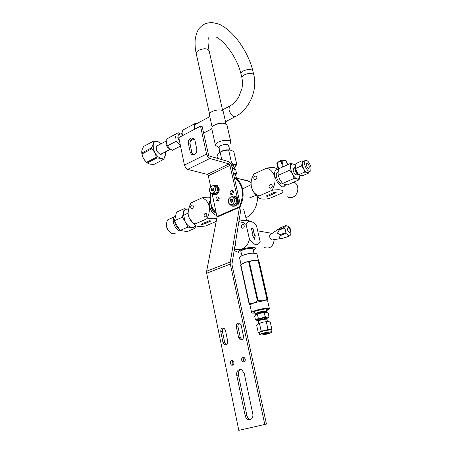 <?xml version="1.0" encoding="UTF-8"?>
<svg xmlns="http://www.w3.org/2000/svg" width="453" height="453" viewBox="0 0 453 453"><rect width="100%" height="100%" fill="white"/><g stroke="black" fill="none" stroke-linecap="round" stroke-linejoin="round"><path stroke-width="0.68" d="M239.467 369.529L241.613 369.693L244.184 373.193L252.814 413.946C253.204 416.97 252.276 418.9 250.016 419.75L248.097 419.597C246.613 418.934 245.645 417.666 245.198 415.786L236.749 375.277C236.375 372.366 237.281 370.452 239.467 369.529M240.928 369.472C238.901 370.492 238.074 372.377 238.454 375.129L246.902 415.509C247.349 417.383 248.312 418.651 249.796 419.308L250.651 419.523M266.443 424.082L238.793 430.35L266.443 424.082L231.925 264.309L241.092 208.08L231.659 165.781L230.418 163.069L228.544 161.557L209.309 156.025L208.646 155.498L202.191 126.676L200.526 126.121L178.788 137.599L184.428 165.102L185.696 167.865L187.706 169.388L207.259 174.388L208.295 175.758L210.651 186.744M223.935 328.131C222.729 328.861 222.242 330.067 222.474 331.738L224.699 342.519L226.285 344.688M239.563 323.091C238.278 323.821 237.757 325.05 238.001 326.783L240.311 337.615L241.97 339.807M244.161 357.423L243.289 360.044L244.433 361.692M232.802 360.792L231.981 363.357L233.08 364.982M200.526 126.121L206.551 154.077L207.842 156.897L209.841 158.482L229.076 163.935L229.699 164.439L237.406 197.825M238.244 201.574L239.444 207.389L230.107 263.046L264.767 424.393M212.293 194.428L217.044 217.123L239.444 207.389M238.793 430.35L206.466 272.185L217.044 217.123M215.973 199.586C215.985 197.485 216.806 196.613 218.437 196.964L219.207 198.125C219.201 200.226 218.38 201.104 216.755 200.758L215.973 199.586M233.352 191.744C233.346 193.89 232.497 194.779 230.809 194.399L230.039 193.238C230.05 191.092 230.9 190.209 232.587 190.588L233.352 191.744M220.764 331.755C220.679 328.94 221.744 327.734 223.952 328.136L225.435 330.231L227.695 341.086C227.785 343.895 226.732 345.107 224.535 344.722L222.989 342.57L220.764 331.755L222.474 331.738M243.465 336.12L241.126 325.22L239.631 323.125C237.338 322.683 236.234 323.901 236.319 326.789L238.623 337.649L240.181 339.801C242.468 340.226 243.561 339.003 243.465 336.12M245.294 359.065C245.379 361.222 244.563 362.151 242.848 361.851L241.602 360.146C241.517 357.989 242.338 357.066 244.054 357.372L245.294 359.065M233.895 362.411C233.975 364.529 233.182 365.452 231.517 365.169L230.277 363.47C230.198 361.347 230.99 360.429 232.661 360.718L233.895 362.411M218.771 197.242L217.542 199.926L217.989 200.821M232.904 190.849L231.591 193.601L232.044 194.501M193.686 138.154L192.497 138.493C190.594 139.739 189.796 141.591 190.096 144.043L191.947 152.876L193.227 155.011M188.42 143.539C188.12 141.081 188.918 139.23 190.821 137.978L193.527 138.04L194.875 140.198L196.761 149.099C197.066 151.591 196.257 153.454 194.331 154.688L191.664 154.615L190.266 152.395L188.42 143.539L190.096 144.043M242.247 179.614L246.704 180.175L251.138 182.548M257.587 196.795C257.366 206.619 253.482 213.646 245.934 217.882M210.741 192.955L210.571 193.856C209.405 202.004 211.325 208.459 216.319 213.233M240.554 205.322C245.549 195.543 242.95 182.299 235.305 177.797L234.224 177.18M240.345 204.382C244.467 192.661 242.474 183.793 234.36 177.791M210.798 192.995L210.634 193.844C209.496 201.806 211.358 208.125 216.228 212.802M235.736 174.932L236.574 173.635L235.696 169.745L232.412 168.641M236.574 173.635L233.261 172.899M235.724 174.886L234.722 173.488L233.352 173.306M233.374 173.403L235.617 174.416L235.826 175.339M235.86 175.588L233.612 174.45M233.674 174.739L234.224 174.835M233.686 174.79L234.847 174.954L235.922 175.821L236.37 178.074M232.015 167.367L234.252 168.499M232.089 167.695L234.411 169.088M219.088 147.559L219.405 146.63C220.934 144.586 228.153 143.584 228.425 145.368L229.977 150.113M217.531 158.386L216.981 155.906L218.425 153.471L220.158 152.253C222.836 150.215 225.905 149.496 229.348 150.09M228.448 145.447C228.386 143.573 220.968 144.535 219.394 146.63L219.093 147.604M230.26 143.442L230.843 141.993C230.849 138.839 218.51 140.402 215.939 143.901L215.413 145.283L219.11 147.701M211.715 128.505L212.185 126.863L213.482 125.708C217.004 123.641 220.707 122.848 224.586 123.341L226.993 125.045L230.798 141.795M212.327 126.681L213.59 125.555C217.021 123.539 220.628 122.769 224.411 123.25L225.792 123.72M231.443 165.028C232.972 165.147 233.72 165.549 233.703 166.245M234.099 167.803L235.215 166.908C236.223 165.764 235.917 164.932 234.309 164.411L231.075 164.156M221.783 159.609L220.152 152.253C222.802 150.724 225.634 150.028 228.657 150.153C230.215 149.864 231.942 150.396 233.839 151.749L236.749 164.524L234.309 164.411L231.568 163.04L230.707 163.493M235.215 166.908L236.749 164.524M228.657 150.153L231.568 163.04M179.195 134.484L178.323 134.841L177.808 137.746L179.535 141.234M181.913 134.111L181.84 134.892M181.97 135.917L181.913 134.071M182.582 135.594L182.032 132.803L182.802 130.068L184.003 129.428M197.434 123.25L194.818 123.658L194.269 127.848L194.654 129.218M197.406 123.261L197.038 123.159C194.841 122.95 193.997 124.501 194.507 127.814L194.869 129.111M195.09 128.992L194.62 126.461C194.66 124.428 195.419 123.448 196.902 123.533M194.637 125.883L195.26 124.315L196.511 123.743M180.521 146.03L172.259 150.322L169.462 148.318L167.474 145.872L166.41 142.797L166.166 139.292L178.165 132.695L174.745 134.717L175.838 137.803L176.092 141.336L180.305 144.988M180.192 134.077L178.165 132.695M176.092 141.336L167.474 145.872M174.745 134.717L166.166 139.292M209.371 114.671L212.089 126.987L209.371 114.671C209.796 112.361 212.582 110.787 217.717 109.954C220.911 109.734 222.751 110.289 223.238 111.619L226.002 123.828M258.884 197.712L255.294 194.609L252.361 189.745L251.76 187.967M266.715 168.131L254.025 173.963L252.293 177.168C250.922 180.849 250.752 184.473 251.777 188.04C252.451 191.557 254.914 194.184 259.167 195.928C258.255 197.395 258.816 198.34 260.843 198.765C262.604 199.252 265.379 199.19 269.167 198.578L282.655 192.763C283.884 189.881 280.345 189.06 272.038 190.294C278.136 179.173 273.816 172.531 269.552 169.269L266.715 168.131C270.526 167.474 273.346 167.395 275.186 167.893L277.412 169.026M285.158 184.535L284.965 185.13C282.672 191.976 272.094 177.282 275.05 171.251C275.752 169.762 276.902 169.36 278.504 170.039M278.074 172.27L276.868 172.82C276.194 173.737 276.087 175.209 276.545 177.231C278.402 182.48 280.56 184.665 283.017 183.782M259.167 195.928L272.038 190.294M255.741 179.598C257.083 178.522 257.236 177.383 256.188 176.172L254.92 176.104C253.578 177.18 253.431 178.323 254.484 179.53L255.741 179.598M271.104 188.091C272.485 187.01 272.638 185.849 271.557 184.609L270.248 184.53C268.867 185.611 268.72 186.772 269.801 188.012L271.104 188.091M267.627 196.392L273.742 193.742L274.325 193.884L276.46 192.021L271.579 193.199L272.162 193.346L266.036 196.007L267.627 196.392L273.697 193.544L274.275 193.691L276.087 192.112M266.307 195.889L267.576 196.2M293.844 182.106L294.778 182.593C299.699 185.39 298.408 195.09 292.842 197.14C290.9 197.916 289.076 197.797 287.366 196.789M286.63 161.092L286.789 161.545L286.449 161.432C284.592 160.056 283.108 160.124 282.004 161.63L281.381 161.783C279.643 160.985 278.267 161.613 277.247 163.68L276.976 163.941L278.374 169.665M278.816 168.992L277.247 163.68M281.381 161.783L282.525 167.061M276.976 163.941L278.289 169.603M283.357 166.681L282.004 161.63M286.789 161.545L287.593 164.756M286.449 161.432L287.31 164.886M210.266 200.158C208.408 203.374 209.071 207.406 212.236 212.242C213.731 214.127 215.243 215.169 216.777 215.373M215.951 212.899C213.646 212.117 212.015 209.999 211.064 206.534L210.917 204.099M216.715 218.827C214.869 218.063 211.506 218.097 206.619 218.929L208.244 215.888C210.186 209.949 210.452 201.545 202.18 197.791C205.622 197.185 208.295 197.038 210.203 197.361M202.18 197.791L190.911 202.972C187.831 209.631 187.321 214.682 189.382 218.12L192.751 222.7L195.203 223.924C194.694 224.994 195.203 225.713 196.732 226.075C198.624 226.642 201.647 226.591 205.809 225.911L216.206 221.426M206.619 218.929L195.203 223.924M205.107 213.42C203.833 214.496 203.725 215.617 204.79 216.777L205.821 216.817C207.1 215.747 207.208 214.626 206.149 213.459L205.107 213.42M191.676 205.028C190.436 206.098 190.328 207.197 191.359 208.329L192.361 208.363C193.607 207.298 193.714 206.194 192.689 205.056L191.676 205.028M210.934 220.996L205.481 223.363L206.098 223.471L201.574 224.552L203.187 222.967L203.805 223.074L209.269 220.702L210.934 220.996M205.481 223.363L210.6 220.934M205.622 223.386L201.834 224.297M238.997 221.228L242.91 220.424C246.375 219.988 248.55 220.181 249.439 221.002M234.292 249.331C240.871 250.645 245.515 248.516 248.227 242.927L249.507 239.478C254.314 245.628 257.859 246.324 260.147 241.574L256.574 226.053C254.365 223.074 252.304 221.494 250.39 221.313C248.476 220.917 247.055 221.998 246.138 224.552L243.669 222.678L238.918 221.704M237.061 251.868L234.099 250.452M241.262 253.08C234.626 253.176 239.943 249.065 248.363 247.74C255.82 246.93 257.497 247.814 253.397 250.384M253.895 253.034L253.125 248.94C251.857 247.802 248.601 248.068 243.357 249.739C241.676 250.418 240.843 251.03 240.871 251.562L240.888 251.63M246.138 224.552L249.507 239.478M241.273 227.032L242.027 228.131C243.521 228.454 244.263 227.672 244.252 225.792L243.504 224.705C242.01 224.377 241.262 225.152 241.273 227.032M234.694 246.913L235.707 244.569L235.237 243.669M252.984 228.386L254.603 235.452L255.198 235.549L254.716 239.354L252.383 235.084L252.984 235.186L251.37 228.097L252.984 228.386L254.433 235.52L255.028 235.617L254.586 239.122M267.021 232.48L270.679 233.119L271.585 233.748M274.212 239.62C273.272 246.438 270.05 249.093 264.558 247.587M251.392 228.199L252.819 228.454M252.44 235.186L252.984 235.186M270.435 234.524L269.812 234.937L269.699 237.01C270.469 239.297 271.432 240.26 272.581 239.886L282.508 238.267M279.201 229.394L277.808 229.552L280.877 227.599L285.679 225.622L286.047 225.707L283.872 227.576L279.201 229.394L279.122 230.169L283.821 228.069L283.872 227.576M286.047 225.707L287.191 225.939C290.033 226.659 291.228 229.507 290.769 234.484C290.775 234.92 290.062 235.566 288.629 236.415L288.284 236.358C288.589 234.875 287.598 233.924 285.299 233.499L284.999 232.938L280.186 234.62L277.463 233.261L279.122 230.169M284.999 232.938C285.911 230.787 285.52 229.167 283.821 228.069M287.038 225.854L287.87 226.245M288.284 236.358L283.402 238.102C279.597 238.374 278.68 237.502 280.656 235.492L285.299 233.499M283.402 238.102L288.629 236.415M309.229 166.291L309.167 168.137C308.204 168.646 307.293 167.723 306.432 165.385L306.494 163.539C307.457 163.04 308.368 163.958 309.229 166.291M304.676 164.813C306.613 170.068 308.657 172.129 310.803 170.996L310.951 166.851C309.025 161.625 306.981 159.575 304.824 160.696L304.676 164.813M289.795 170.141L292.462 174.054L294.167 178.386L297.117 178.895L299.082 179.818L287.513 184.869L284.563 184.394L282.536 183.499L279.892 179.637L278.187 175.345L278.08 172.225L278.906 168.703L290.424 163.471L290.594 166.574L289.795 170.141L278.187 175.345M282.536 183.499L294.167 178.386M295.503 165.226L293.38 164.043L290.424 163.471M299.082 179.818L299.875 175.305M295.464 165.419L293.38 164.043C291.789 163.624 290.86 164.467 290.594 166.574L290.945 170.13L292.462 174.054C293.935 176.715 295.486 178.329 297.117 178.895C298.697 179.258 299.603 178.38 299.841 176.257L299.858 175.3M298.074 174.224L297.111 174.648C295.724 175.373 294.433 174.099 293.233 170.832L293.357 168.25L294.116 167.91M295.073 167.553L295.016 170.034C295.718 172.293 296.715 173.675 298.012 174.179M298.804 174.631C297.259 173.867 296.086 172.168 295.294 169.541L295.328 166.523M298.068 173.776L296.76 171.795L295.407 167.786M309.62 171.517L307.094 172.406C305.888 171.964 304.733 170.741 303.635 168.737L304.818 172.038L307.094 172.406L308.448 173.165L302.496 175.775L300.226 175.424L298.838 174.677L296.76 171.795L295.605 168.624L295.35 166.206L296.019 163.516L301.953 160.838L302.202 163.125L301.545 165.838L303.635 168.737L302.491 165.792L302.202 163.125L302.649 161.676L303.821 161.149M295.577 168.505L301.545 165.838M303.861 161.132L301.953 160.838M308.448 173.165L308.85 171.857M304.818 172.038L298.838 174.677M241.324 264.348L245.345 262.179L253.454 260.362L258.267 260.673M258.187 260.662L253.595 260.43L249.292 261.585L258.046 300.684L262.712 300.82L267.032 299.529L258.187 260.662L258.544 260.707L267.395 299.552L268.176 301.16L259.427 262.774L258.544 260.707M268.176 301.16L259.427 262.774M269.405 308.652L267.751 301.392C267.587 300.769 265.883 300.656 262.632 301.041C255.481 302.23 251.273 303.618 250.011 305.192L250.033 305.288M249.093 303.72L240.554 264.92L249.093 303.731L249.354 303.595C252.236 303.64 254.92 302.717 257.412 300.832L258.046 300.684M249.093 303.731L250.062 305.413M257.412 300.832L248.669 261.732L245.226 262.321L240.611 264.88M248.669 261.732L249.292 261.585M258.487 260.707L256.97 254.037L255.685 253.233L251.84 253.21C247.174 253.788 243.454 254.869 240.679 256.443L239.597 257.893M256.528 253.504L251.777 253.142C247.162 253.714 243.488 254.779 240.747 256.341L239.767 257.225M267.032 299.529L267.395 299.552M251.879 312.859L251.636 312.564C252.916 311.052 257.145 309.688 264.314 308.476C267.564 308.074 269.269 308.165 269.427 308.753L269.309 309.025M255.039 313.108L252.632 313.102C248.839 312.74 257.185 309.49 264.292 308.606C268.912 308.097 270.316 308.459 268.499 309.705L266.551 310.577M266.426 310.09C267.972 309.223 267.491 308.838 264.982 308.946L256.092 310.854C253.482 311.874 253.097 312.457 254.948 312.615M259.252 332.745L259.79 332.225L258.238 332.44L256.608 325.067L257.916 323.759L258.969 323.476L259.467 323.499L261.121 330.928L259.79 332.225L264.682 330.684L270.073 329.892L271.115 330.146L271.545 332.055M257.916 323.759L262.78 322.191L267.463 321.494L270.22 321.97L271.891 329.348L270.073 329.892L268 329.371L264.682 330.684L261.121 330.928M266.33 321.941L268 329.371M259.467 323.499L262.78 322.191L268.159 321.426M271.132 330.22L271.891 329.348M258.346 321.16L260.175 320.169L265.605 319.059L266.987 319.274L267.417 321.505M258.635 320.809L260.316 319.982L266.579 319.065M266.953 319.088C266.121 318.646 263.85 318.946 260.13 319.982L258.267 320.849M266.942 319.037L265.537 318.742L260.101 319.852L258.261 320.815M266.234 318.725L265.039 318.55L260.373 319.501L258.793 320.322L258.629 319.591L260.209 318.765C263.374 317.881 265.328 317.621 266.07 317.995L266.228 318.691M266.222 318.669L267.683 318.051C268.572 317.536 268.414 317.253 267.208 317.213L261.834 317.961L256.981 319.546C256.126 320.056 256.307 320.333 257.531 320.367L258.788 320.305M268.136 317.734L269.031 316.721L267.208 317.213L265.135 316.647L261.834 317.961L258.295 318.21L256.981 319.546L255.447 319.818L254.614 316.058L255.911 314.722L257.344 314.093L260.747 313.119L266.121 312.389L268.176 312.961L269.031 316.721M255.911 314.722L260.747 313.119L264.286 312.864L265.135 316.647M264.286 312.864L266.121 312.389L266.851 311.738C265.639 311.132 262.593 311.528 257.695 312.915L255.249 314.223L256.211 314.563M257.451 314.427L258.295 318.21M256.285 314.524L258.346 313.459C262.179 312.349 264.739 311.992 266.024 312.383M255.243 314.172L257.672 312.791C262.559 311.404 265.611 311.007 266.823 311.613L266.84 311.687M266.721 311.471L266.749 311.347C265.543 310.747 262.497 311.137 257.615 312.525L255.266 313.991M268.119 332.785L263.42 333.906M263.233 334.297L262.955 333.952L268.357 332.796C268.329 333.357 266.619 333.855 263.233 334.297M236.545 200.067L238.102 199.377L236.562 200.175M238.102 199.377C238.601 202.451 237.627 204.694 235.192 206.104L232.689 206.24M234.886 196.268L236.268 196.738L238.046 199.167L237.412 199.558L235.249 196.421L233.601 196.075L231.659 196.755M236.528 199.949L237.412 199.558M229.96 204.445L231.279 205.781L234.422 205.939C236.659 204.699 237.666 202.65 237.451 199.779M217.553 188.941L219.088 188.233L217.565 189.003M219.088 188.233C219.552 191.228 218.612 193.425 216.268 194.835L213.782 194.966M216.041 185.232L217.332 185.673L219.031 188.029L218.386 188.391L216.551 185.481L212.955 185.656M217.531 188.782L218.386 188.391M211.2 193.227L212.468 194.541L215.486 194.66C217.638 193.425 218.612 191.409 218.42 188.607M231.443 204.705L234.184 204.886C237.027 202.587 237.304 200.147 235.022 197.57L233.244 197.225M233.102 197.129L230.605 197.004L228.992 198.437L228.408 199.722C227.933 201.789 228.397 203.329 229.801 204.354L232.259 204.479C235.107 202.168 235.39 199.716 233.102 197.129L235.022 197.57M228.437 199.75L228.997 198.527L230.526 197.174C234.292 195.288 235.956 202.734 232.095 204.252C229.269 204.716 228.052 203.216 228.437 199.75L228.408 199.722M230.322 202.021L231.664 202.31L232.649 200.99L232.293 199.388L230.951 199.105L229.971 200.424L230.322 202.021M232.293 199.405L231.953 199.331L230.973 200.645L229.971 200.424M230.973 200.645L231.324 202.236M231.953 199.331L230.951 199.105M212.44 193.437L215.266 193.635C218.001 191.353 218.278 188.969 216.092 186.472L214.371 186.16M214.15 186.007L211.755 185.917L210.554 186.857L209.501 189.201C209.292 190.979 209.779 192.282 210.956 193.103L213.318 193.193C216.058 190.906 216.336 188.51 214.15 186.007L216.092 186.472M209.529 189.19L210.532 186.964L211.67 186.075C215.294 184.195 216.868 191.449 213.153 192.972C210.69 193.516 209.484 192.259 209.529 189.19L209.501 189.201M211.46 190.815L212.746 191.081L213.697 189.784L213.357 188.221L212.078 187.961L211.126 189.258L211.46 190.815M213.369 188.255L212.14 189.49L211.126 189.258M212.14 189.49L212.468 191.024M213.086 188.199L212.078 187.961M183.386 213.493L184.139 208.703L176.455 212.219L174.586 220.696L182.333 217.214L183.386 213.493L184.937 221.217L185.838 222.819C187.434 225.277 189.212 226.811 191.16 227.44L193.725 227.383L195.588 225.594M174.586 220.696L176.596 224.926L180.073 230.481L187.287 231.596L195.022 228.238L192.327 227.627M178.958 228.935C176.387 227.027 174.937 224.309 174.62 220.787M174.711 219.309L174.615 220.215M174.609 220.747C174.92 224.309 176.376 227.044 178.98 228.963M175.328 216.143L174.388 216.834C171.064 219.926 175.351 230.464 180.096 230.854L181.347 230.809M175.787 233.018L173.108 233.907L172.344 233.72C168.935 232.066 166.908 228.912 166.274 224.246L167.446 219.982L169.53 219.037M170.237 232.451C167.904 230.594 166.568 228.057 166.228 224.841L166.262 223.539M183.68 212.112C184.377 210.084 185.634 209.099 187.451 209.144L188.442 209.331M184.139 208.703L187.451 209.144M184.937 221.217L182.333 217.214M195.758 225.696L195.022 228.238M191.16 227.44L187.842 227.078L185.838 222.819M180.073 230.481L187.842 227.078M162.321 153.471L160.243 154.246C156.67 152.027 155.481 149.241 156.67 145.9L158.035 145.39M161.183 143.714L157.735 141.574C149.79 138.89 153.193 156.517 161.013 158.188C164.06 158.697 165.6 157.038 165.628 153.199L165.475 151.823M159.184 142.191L157.627 141.512L153.646 141.053L153.125 141.353C153.646 142.938 153.057 145.13 151.359 147.938L151.545 148.901C154.218 151.121 155.775 153.924 156.223 157.304L156.931 157.944L160.945 158.346L163.267 159.603L163.771 159.28L165.617 154.246M163.267 159.603L153.788 164.479L149.801 164.111L147.418 162.887L156.931 157.944M147.418 162.887L146.71 162.253C144.071 160.062 142.525 157.293 142.061 153.941L141.772 152.378C141.557 150.894 142.202 148.907 143.709 146.421L153.295 141.24M147.837 163.244C144.394 160.809 142.367 157.378 141.761 152.938L141.738 151.925M143.709 146.421L153.125 141.353M151.359 147.938L141.88 152.984M142.061 153.941L151.545 148.901M156.223 157.304L146.71 162.253M170.424 149.122L169.852 149.037C166.636 147.1 165.419 144.49 166.194 141.2M236.749 375.277L238.454 375.129M187.706 169.388L209.841 158.482M206.551 154.077L184.428 165.102M229.076 163.935L207.259 174.388M208.295 175.758L230.118 165.345M239.411 206.772L217.021 216.511M230.164 262.072L206.54 271.222M206.591 273.244L230.249 264.127M224.699 342.519L222.989 342.57M240.311 337.615L238.623 337.649M236.319 326.789L238.001 326.783M246.902 415.509L245.198 415.786M191.947 152.876L190.266 152.395M196.274 53.828L196.228 53.624C196.115 52.508 196.885 51.427 198.544 50.385C203.861 48.069 207.389 48.233 209.122 50.878L222.717 110.809M209.518 113.816L196.228 53.624C195.685 50.362 194.96 49.167 195.09 40.787C195.832 34.128 197.644 29.547 200.52 27.05C203.369 24.02 207.281 22.554 212.253 22.65C217.078 23.431 220.181 24.388 221.568 25.515C234.852 32.508 248.567 52.871 252.899 71.093C251.421 68.935 248.255 68.879 243.403 70.923C241.698 71.919 240.894 72.927 240.99 73.952L241.036 74.133M230.294 105.73L229.337 106.251L228.986 109.943C230.962 115.305 233.233 117.452 235.803 116.376C249.076 109.484 257.723 90.345 253.856 75.005C252.378 72.871 249.212 72.82 244.348 74.858C242.638 75.849 241.828 76.851 241.925 77.865L240.99 73.952C237.825 59.785 226.013 42.106 216.053 36.931M278.278 169.263L278.708 168.861M282.468 166.177L283.091 166.024M289.677 232.848C287.372 230.764 286.953 229.042 288.419 227.672C290.713 229.745 291.132 231.472 289.677 232.848M279.909 229.161L279.858 229.654M280.186 234.62L280.656 235.492M284.308 237.91L284.654 237.967M281.019 234.507L281.324 235.062M240.803 264.739L249.354 303.595M271.358 332.44L271.557 332.106C271.466 331.789 270.339 331.777 268.17 332.083C263.397 332.932 260.571 333.787 259.677 334.654L259.682 334.688M263.204 334.795C269.722 333.867 274.988 331.222 268.136 332.275C261.455 333.232 256.375 335.866 263.204 334.795M226.245 344.665L224.535 344.722M241.862 339.761L240.181 339.801M242.848 361.851L244.343 361.754M231.517 365.169L232.955 365.067M248.097 419.597L249.796 419.308M191.664 154.615L193.08 155.017M216.755 200.758L217.57 200.934M230.809 194.399L231.647 194.597M249.801 181.596L235.305 177.797M233.578 165.775L234.218 168.278M219.065 147.367L219.705 152.451M215.413 145.283L211.67 128.307M228.431 150.153L228.369 149.864M208.142 37.491C208.674 39.909 207.015 38.918 209.071 50.657M252.899 71.093L253.81 74.819M222.508 109.892L229.337 106.251C233.131 104.286 236.33 101.059 238.924 96.568L241.93 88.578C242.644 85.028 242.644 81.455 241.925 77.865M234.813 116.891L225.526 121.727M211.794 128.867L203.59 133.137M209.807 116.653L195.124 124.479M181.981 133.352L178.323 134.841M181.84 134.932L182.032 132.803M190.396 140.968L194.365 138.907M182.802 130.068L194.818 123.658M243.063 188.635L251.16 184.597M248.867 198.199L256.013 195.385M251.777 188.04L252.361 189.745M278.068 172.333L276.868 172.82M284.931 187.112L285.328 184.575M275.186 167.893L278.567 169.807M293.538 182.242L294.778 182.593M255.215 179.728L254.484 179.53M270.6 188.216L269.801 188.012M276.868 163.533C280.617 159.354 282.332 160.136 285.866 160.622L286.664 161.115M191.489 221.744L190.067 219.552M183.346 215.475L188.261 213.006M195.101 225.124L191.97 222.327M205.509 216.913L204.79 216.777M192.021 208.459L191.359 208.329M243.725 209.535L246.613 220.441M242.91 220.424L250.39 221.313M241.942 255.69L240.871 251.562M257.678 230.837L270.679 233.119M242.87 228.278L242.027 228.131M269.812 234.937L277.808 229.552M309.167 168.137L308.635 168.374M295.079 167.474L293.357 168.25M294.835 168.556L295.067 167.712M295.645 168.946L295.605 168.624M304.824 160.696L302.649 161.676M241.058 264.541L239.569 257.763M251.636 312.564L250.011 305.192M260.113 334.96L259.677 334.654L259.241 332.695M259.229 323.193L258.969 323.476M258.901 323.317L258.34 321.126M265.039 318.55L265.537 318.742M259.982 319.637L259.643 320.005M257.344 314.093L257.055 314.41M266.121 308.918L266.738 311.302M254.722 311.426L255.175 313.827M236.268 196.738L235.498 196.557M217.332 185.673L216.551 185.481M166.228 224.841L166.274 224.246M174.388 216.834L167.446 219.982M161.121 154.309L162.061 153.822M141.761 152.938L141.772 152.378M160.685 154.326L170.521 149.196M156.404 146.257L166.189 141.059"/></g></svg>

